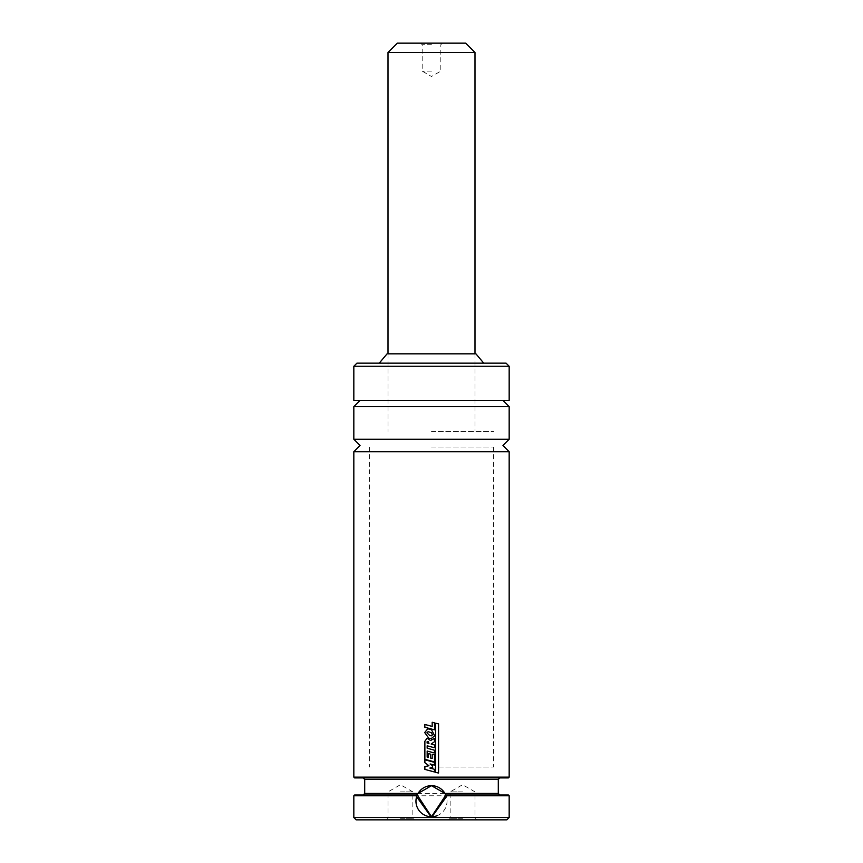 <?xml version="1.0" encoding="UTF-8"?>
<svg xmlns="http://www.w3.org/2000/svg" width="863" height="863" viewBox="0 0 863 863"><rect width="100%" height="100%" fill="white"/><g stroke="black" fill="none" stroke-linecap="round" stroke-linejoin="round"><path stroke-width="0.65" stroke-dasharray="4.32 3.24" d="M353.83 451.694L509.17 451.694M462.568 791.889L450.141 791.889L462.568 791.889M462.568 818.297L450.141 818.297L462.568 818.297M462.568 819.85L448.587 819.85L462.568 819.85M400.432 791.889L412.859 791.889L400.432 791.889M400.432 818.297L412.859 818.297L400.432 818.297M400.432 819.85L414.413 819.85L400.432 819.85M437.077 815.708A15.534 15.534 0 0 0 445.74 794.996L508.393 794.996M445.513 794.51A15.534 15.534 0 0 0 444.952 793.442M356.16 819.85L506.84 819.85M353.83 817.52L509.17 817.52M353.83 795.772L509.17 795.772M354.607 777.908L508.393 777.908M353.83 777.132L509.17 777.132M353.83 439.267L509.17 439.267M353.83 400.432L509.17 400.432M356.937 363.15L506.063 363.15M387.077 353.83L475.923 353.83M379.256 363.15L431.5 363.15M431.5 431.5L493.636 431.5L431.5 431.5M431.5 767.034L493.636 767.034L431.5 767.034M431.5 400.432L502.956 400.432L431.5 400.432M431.5 777.908L363.15 777.908L431.5 777.908M417.12 794.996L354.607 794.996M418.048 793.442A15.534 15.534 0 0 0 417.368 794.747M434.477 771.986L424.898 769.397L424.898 766.581L428.933 765.729L424.898 762.687L424.898 759.785L434.467 762.353L434.467 765.136L430.087 763.949L432.439 765.708L432.439 767.531L429.871 768.048L434.477 769.3L434.499 771.986M428.382 741.403L428.976 743.475L427.099 743.021L427.153 741.608L428.382 741.403L427.142 741.608M434.488 761.889L424.898 759.321L424.909 741.209L427.163 738.189L430.508 740.54L434.477 738.394L434.477 741.749L431.176 743.453L431.187 744.057L434.477 744.952L434.477 747.757L427.185 745.805L427.185 748.232L434.488 750.206L434.488 753.011L427.185 751.047L427.185 757.121L428.231 757.412L428.231 753.507L430.508 754.143L430.508 758.016L432.18 758.48L432.18 754.284L434.488 754.888L434.499 761.889M431.5 738.674L428.782 738.178L424.715 732.536L427.811 728.771L431.5 729.688L434.639 735.761L431.144 738.685M431.5 735.815L429.893 735.643L426.926 732.816L428.134 731.651L431.5 732.763L432.439 734.931L431.187 735.837M432.169 722.255L434.477 722.86L434.477 729.85L424.876 727.261L424.876 724.445L432.169 726.43L432.18 722.255M438.523 773.021L435.632 772.417L435.632 723.216L438.523 723.841L438.555 773.021M431.5 71.111L422.18 71.111L431.5 71.111M431.5 44.703L422.18 44.703L431.5 44.703M397.325 43.15L465.675 43.15M431.5 447.034L493.636 447.034L431.5 447.034M431.5 43.15L442.374 43.15L431.5 43.15M364.704 779.462L498.296 779.462M364.704 793.442L498.296 793.442M353.83 406.646L509.17 406.646M353.83 366.257L509.17 366.257M388.005 52.47L474.995 52.47M448.587 819.85L450.141 818.297L450.141 791.889L462.568 784.715L474.995 791.889L474.995 818.297L476.549 819.85M386.451 819.85L388.005 818.297L388.005 791.889L400.432 784.715L412.859 791.889L412.859 818.297L414.413 819.85M474.995 353.83L474.995 431.5L474.995 353.83M493.636 447.034L493.636 767.034M369.364 447.034L369.364 767.034M388.005 353.83L388.005 431.5L388.005 353.83M442.374 43.15L440.82 44.703L440.82 71.111L431.5 76.494L422.18 71.111L422.18 44.703L420.626 43.15"/><path stroke-width="1.29" d="M431.5 451.694L353.83 451.694L353.83 777.132L509.17 777.132L509.17 451.694L431.5 451.694M447.034 795.772L509.17 795.772L508.393 794.996L445.891 794.996L447.034 795.772L431.5 817.52L415.966 795.772L418.048 793.442L364.704 793.442L364.704 779.462L498.296 779.462L498.296 793.442L444.952 793.442A15.534 15.534 0 0 0 431.5 785.675L444.952 793.442L445.74 794.996A15.534 15.534 0 0 0 445.513 794.51M415.966 795.772L353.83 795.772L354.607 794.996L417.261 794.996L431.5 816.743L445.891 794.996M417.368 794.747A15.534 15.534 0 0 0 437.077 815.708M509.17 817.52L506.84 819.85L356.16 819.85L353.83 817.52L509.17 817.52L509.17 795.772M418.048 793.442L431.5 785.675A15.534 15.534 0 0 0 418.048 793.442M509.17 777.132L508.393 777.908L354.607 777.908L353.83 777.132M509.17 451.694L502.956 445.481L509.17 439.267L353.83 439.267L353.83 406.646L360.044 400.432M353.83 366.257L509.17 366.257L509.17 400.432L353.83 400.432L353.83 366.257L356.937 363.15L431.5 363.15L379.256 363.15L387.077 353.83L475.923 353.83L483.744 363.15M509.17 366.257L506.063 363.15L431.5 363.15M431.5 761.554L434.477 762.353L434.477 765.136L430.087 763.949L432.439 765.708L432.439 767.531L429.86 768.048L434.499 769.3L434.499 771.986L424.876 769.397L424.876 766.581L428.922 765.729L424.876 762.687L424.876 759.785L431.5 761.554M431.5 740.001L434.488 738.394L434.488 741.749L431.176 744.057L434.499 744.952L434.499 747.757L427.163 745.805L427.163 748.232L434.499 750.206L434.499 753.011L427.163 751.047L427.163 757.121L428.221 757.412L428.221 753.507L430.508 754.143L430.508 758.016L432.18 758.48L432.18 754.284L434.499 754.888L434.499 761.889L424.876 759.321L424.876 741.209L427.153 738.189L430.497 740.54L431.5 740.001M428.965 743.475L427.077 743.021L427.142 741.608L428.372 741.403L428.965 743.475M427.142 741.608L428.372 741.403M431.5 738.674L428.771 738.178L424.693 732.536L427.8 728.771L431.5 729.688L434.65 735.761L431.144 738.685M431.5 735.815L429.882 735.643L426.905 732.816L428.124 731.651L431.5 732.763L432.439 734.931L431.187 735.837M431.5 726.247L432.18 726.43L432.18 722.255L434.499 722.86L434.499 729.85L424.855 727.261L424.855 724.445L431.5 726.247M438.555 773.021L435.642 772.417L435.642 723.216L438.555 723.841L438.555 773.021M388.005 52.47L474.995 52.47L465.675 43.15L397.325 43.15L388.005 52.47L388.005 353.83M502.956 400.432L509.17 406.646L353.83 406.646M353.83 439.267L360.044 445.481L353.83 451.694M353.83 795.772L353.83 817.52M498.296 779.462L499.85 777.908M509.17 406.646L509.17 439.267M364.704 779.462L363.15 777.908M498.296 793.442L499.85 794.996M364.704 793.442L363.15 794.996M474.995 52.47L474.995 353.83"/></g></svg>
